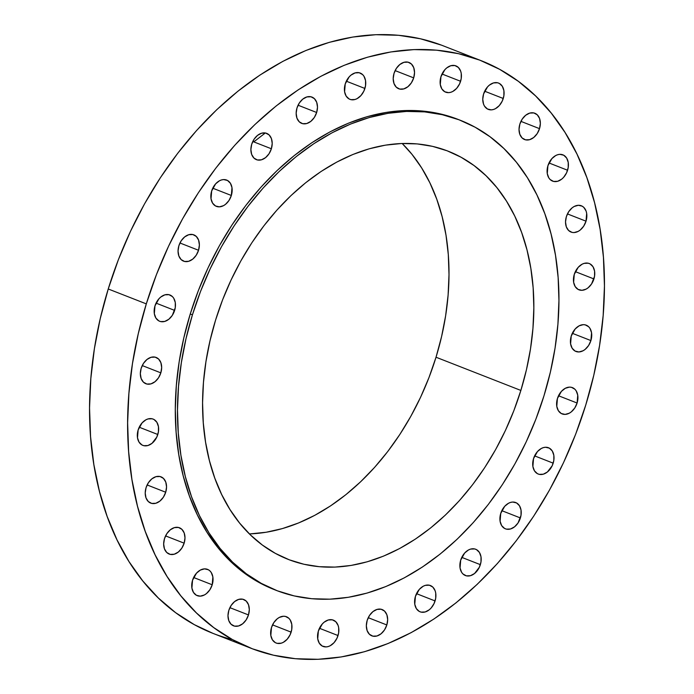 <?xml version="1.0" encoding="UTF-8"?>
<svg xmlns="http://www.w3.org/2000/svg" width="694" height="694" viewBox="0 0 694 694"><rect width="100%" height="100%" fill="white"/><g stroke="black" fill="none" stroke-linecap="round" stroke-linejoin="round"><path stroke-width="1.04" d="M519.858 124.122L519.025 129.44L519.815 134.298L522.105 137.95L525.549 139.841L529.626 139.685L533.712 137.499L537.182 133.621L539.516 128.65A14.114 10.037 -68.6 0 1 524.543 139.529A14.114 10.037 -68.6 0 1 519.858 124.122L519.858 124.122A14.114 10.037 -68.6 0 1 534.831 113.243A14.114 10.037 -68.6 0 1 539.516 128.65L540.357 123.324L539.568 118.474L537.277 114.822L533.825 112.931L529.748 113.087L525.662 115.273L522.192 119.142L519.858 124.122M520.934 121.372L539.516 128.65L520.934 121.372M567.579 170.247A14.114 10.037 -68.6 0 1 552.606 181.125A14.114 10.037 -68.6 0 1 547.913 165.719L547.271 173.578L548.841 177.916L550.16 179.546L553.604 181.438L557.681 181.281L561.767 179.095L563.623 177.334L566.582 172.823L568.195 167.575L568.221 162.387L566.651 158.05L563.728 155.222L559.893 154.346L557.811 154.684L555.729 155.534L551.877 158.622L547.913 165.719A14.114 10.037 -68.6 0 1 562.895 154.84A14.114 10.037 -68.6 0 1 567.579 170.247L548.989 162.969L567.579 170.247M586.022 221.186A14.114 10.037 -68.6 0 1 571.049 232.074A14.114 10.037 -68.6 0 1 566.365 216.667L565.523 221.985L566.313 226.843L568.603 230.495L572.056 232.386L574.051 232.568L578.215 231.371L580.219 230.044L583.689 226.166L586.022 221.186L586.664 213.336L586.074 211.011L583.775 207.359L582.171 206.17L578.336 205.285L574.172 206.482L572.168 207.81L568.698 211.687L566.365 216.667A14.114 10.037 -68.6 0 1 581.338 205.78A14.114 10.037 -68.6 0 1 586.022 221.186L567.44 213.917L586.022 221.186M593.925 278.936A14.114 10.037 -68.6 0 1 578.952 289.814A14.114 10.037 -68.6 0 1 574.268 274.408L573.626 282.267L575.196 286.596L578.119 289.424L581.954 290.309L586.118 289.112L588.122 287.784L591.6 283.907L594.55 276.264L594.576 271.076L593.006 266.739L590.074 263.911L588.243 263.217L584.166 263.373L582.084 264.223L578.223 267.311L574.268 274.408A14.114 10.037 -68.6 0 1 589.241 263.52A14.114 10.037 -68.6 0 1 593.925 278.936L575.343 271.658L593.925 278.936M590.906 340.572A14.114 10.037 -68.6 0 1 575.925 351.459A14.114 10.037 -68.6 0 1 571.24 336.052L570.598 343.903L572.168 348.241L575.092 351.069L578.926 351.953L583.09 350.756L585.094 349.429L588.573 345.551L590.906 340.572L591.548 332.721L589.978 328.383L588.659 326.744L585.216 324.853L583.212 324.671L579.056 325.868L575.196 328.956L571.24 336.052A14.114 10.037 -68.6 0 1 586.213 325.165A14.114 10.037 -68.6 0 1 590.906 340.572L572.316 333.302L590.906 340.572M577.096 403.023A14.114 10.037 -68.6 0 1 562.114 413.91A14.114 10.037 -68.6 0 1 557.429 398.503L556.788 406.354L558.358 410.692L561.281 413.52L565.116 414.405L569.28 413.208L571.283 411.88L574.762 408.003L577.096 403.023L577.738 395.172L576.167 390.835L574.849 389.195L571.405 387.304L569.401 387.122L565.246 388.319L561.385 391.407L557.429 398.503A14.114 10.037 -68.6 0 1 572.403 387.616A14.114 10.037 -68.6 0 1 577.096 403.023L558.505 395.754L577.096 403.023M553.187 463.158A14.114 10.037 -68.6 0 1 538.214 474.037A14.114 10.037 -68.6 0 1 533.53 458.63L532.888 466.489L534.458 470.827L537.382 473.646L539.221 474.349L543.298 474.193L547.384 472.007L552.198 465.735L553.812 460.486L553.838 455.299L552.268 450.961L549.336 448.133L545.501 447.257L543.428 447.595L541.346 448.445L537.486 451.534L533.53 458.63A14.114 10.037 -68.6 0 1 548.503 447.751A14.114 10.037 -68.6 0 1 553.187 463.158L534.606 455.88L553.187 463.158M520.396 517.95A14.114 10.037 -68.6 0 1 505.423 528.828A14.114 10.037 -68.6 0 1 500.738 513.421L500.096 521.281L501.667 525.618L504.59 528.438L506.429 529.14L510.506 528.984L514.592 526.798L518.071 522.92L521.021 515.278L521.038 510.09L519.476 505.753L516.544 502.924L512.71 502.048L510.628 502.387L508.546 503.237L504.694 506.325L500.738 513.421A14.114 10.037 -68.6 0 1 515.711 502.543A14.114 10.037 -68.6 0 1 520.396 517.95L501.814 510.671L520.396 517.95M480.361 564.656A14.114 10.037 -68.6 0 1 465.388 575.534A14.114 10.037 -68.6 0 1 460.703 560.127L460.053 567.987L461.623 572.324L462.941 573.955L466.394 575.846L470.463 575.69L474.557 573.504L479.363 567.232L480.977 561.984L481.003 556.796L479.433 552.459L476.509 549.639L474.67 548.937L470.593 549.093L468.511 549.943L464.659 553.031L460.703 560.127A14.114 10.037 -68.6 0 1 475.676 549.249A14.114 10.037 -68.6 0 1 480.361 564.656L461.779 557.377L480.361 564.656M435.077 600.935A14.114 10.037 -68.6 0 1 420.104 611.813A14.114 10.037 -68.6 0 1 415.42 596.406L414.778 604.266L416.348 608.603L419.271 611.423L421.111 612.125L425.188 611.969L429.274 609.783L431.121 608.031L434.08 603.511L435.702 598.263L435.719 593.075L435.129 590.759L432.839 587.107L429.386 585.216L425.309 585.372L423.227 586.222L419.376 589.31L415.42 596.406A14.114 10.037 -68.6 0 1 430.393 585.528A14.114 10.037 -68.6 0 1 435.077 600.935L416.495 593.656L435.077 600.935M367.169 620.445L366.337 625.762L367.126 630.62L369.416 634.273L372.86 636.155L376.937 635.999L381.023 633.822L384.502 629.944L386.827 624.964A14.114 10.037 -68.6 0 1 371.854 635.851A14.114 10.037 -68.6 0 1 367.169 620.445L367.169 620.445A14.114 10.037 -68.6 0 1 382.142 609.558A14.114 10.037 -68.6 0 1 386.827 624.964L387.668 619.647L386.879 614.789L384.589 611.136L381.136 609.245L377.068 609.41L372.973 611.588L369.503 615.465L367.169 620.445M368.245 617.695L386.827 624.964L368.245 617.695M338.03 635.548A14.114 10.037 -68.6 0 1 323.057 646.426A14.114 10.037 -68.6 0 1 318.373 631.019L317.731 638.879L319.301 643.217L322.224 646.045L326.059 646.921L328.141 646.582L330.223 645.732L334.074 642.644L337.032 638.133L338.655 632.876L338.672 627.688L338.082 625.372L335.792 621.72L332.339 619.829L328.262 619.985L324.176 622.171L322.328 623.932L318.373 631.019A14.114 10.037 -68.6 0 1 333.346 620.141A14.114 10.037 -68.6 0 1 338.03 635.548L319.448 628.278L338.03 635.548M291.133 632.147A14.114 10.037 -68.6 0 1 276.16 643.034A14.114 10.037 -68.6 0 1 271.467 627.619L270.825 635.478L272.395 639.816L275.327 642.644L277.158 643.338L281.235 643.182L283.317 642.332L287.177 639.243L290.135 634.732L291.749 629.475L291.775 624.288L290.205 619.959L288.886 618.319L285.442 616.428L283.447 616.246L279.283 617.443L277.279 618.77L273.8 622.648L271.467 627.619A14.114 10.037 -68.6 0 1 286.449 616.74A14.114 10.037 -68.6 0 1 291.133 632.147L272.542 624.878L291.133 632.147M228.82 610.408L227.979 615.734L228.768 620.592L231.059 624.236L234.511 626.127L238.589 625.971L242.674 623.785L246.144 619.916L248.478 614.936A14.114 10.037 -68.6 0 1 233.505 625.823A14.114 10.037 -68.6 0 1 228.82 610.408L228.82 610.408A14.114 10.037 -68.6 0 1 243.794 599.529A14.114 10.037 -68.6 0 1 248.478 614.936L249.311 609.618L248.53 604.76L246.231 601.108L242.787 599.217L238.71 599.373L234.624 601.559L231.154 605.437L228.82 610.408M229.896 607.666L248.478 614.936L229.896 607.666M212.217 584.773A14.114 10.037 -68.6 0 1 197.243 595.66A14.114 10.037 -68.6 0 1 192.55 580.253L191.908 588.104L193.479 592.442L196.402 595.27L200.245 596.155L204.4 594.958L206.404 593.63L209.883 589.753L212.217 584.773L212.858 576.922L211.288 572.585L209.97 570.945L208.365 569.757L204.522 568.872L200.366 570.069L196.506 573.157L192.55 580.253A14.114 10.037 -68.6 0 1 207.532 569.366A14.114 10.037 -68.6 0 1 212.217 584.773L193.626 577.503L212.217 584.773M164.495 538.657L163.663 543.975L164.443 548.833L166.742 552.485L170.186 554.376L174.263 554.211L178.349 552.034L181.819 548.156L184.153 543.176A14.114 10.037 -68.6 0 1 169.18 554.064A14.114 10.037 -68.6 0 1 164.495 538.657L164.495 538.657A14.114 10.037 -68.6 0 1 179.468 527.77A14.114 10.037 -68.6 0 1 184.153 543.176L184.994 537.859L184.205 533.001L181.915 529.357L178.462 527.466L174.385 527.622L170.299 529.808L166.829 533.677L164.495 538.657M165.571 535.907L184.153 543.176L165.571 535.907M146.052 487.709L145.211 493.035L146 497.884L148.29 501.536L151.743 503.428L155.82 503.271L159.906 501.085L163.376 497.208L165.71 492.237A14.114 10.037 -68.6 0 1 150.737 503.115A14.114 10.037 -68.6 0 1 146.052 487.709L146.052 487.709A14.114 10.037 -68.6 0 1 161.025 476.83A14.114 10.037 -68.6 0 1 165.71 492.237L166.543 486.91L165.762 482.061L163.463 478.409L160.019 476.518L155.942 476.674L151.856 478.86L148.386 482.729L146.052 487.709M147.128 484.959L165.71 492.237L147.128 484.959M157.807 434.496A14.114 10.037 -68.6 0 1 142.825 445.375A14.114 10.037 -68.6 0 1 138.141 429.968L137.499 437.827L139.069 442.165L141.992 444.984L143.832 445.687L147.909 445.531L151.995 443.345L156.809 437.073L158.423 431.824L158.449 426.637L156.879 422.299L153.947 419.471L152.116 418.777L148.039 418.933L145.957 419.783L142.097 422.872L138.141 429.968A14.114 10.037 -68.6 0 1 153.114 419.081A14.114 10.037 -68.6 0 1 157.807 434.496L139.216 427.218L157.807 434.496M141.168 368.323L140.335 373.65L141.125 378.499L143.415 382.151L146.859 384.042L150.936 383.886L155.022 381.7L158.501 377.831L160.835 372.852A14.114 10.037 -68.6 0 1 145.853 383.73A14.114 10.037 -68.6 0 1 141.168 368.323L141.168 368.323A14.114 10.037 -68.6 0 1 156.141 357.445A14.114 10.037 -68.6 0 1 160.835 372.852L161.667 367.525L160.878 362.676L158.588 359.024L155.144 357.132L151.066 357.289L146.981 359.475L143.502 363.352L141.168 368.323M142.244 365.573L160.835 372.852L142.244 365.573M174.636 310.4A14.114 10.037 -68.6 0 1 159.663 321.279A14.114 10.037 -68.6 0 1 154.979 305.872L154.337 313.731L155.907 318.069L158.831 320.888L160.67 321.591L164.747 321.435L168.833 319.249L172.312 315.38L175.261 307.728L175.287 302.541L173.717 298.203L172.398 296.572L168.946 294.681L164.877 294.837L160.782 297.023L158.935 298.776L154.979 305.872A14.114 10.037 -68.6 0 1 169.952 294.993A14.114 10.037 -68.6 0 1 174.636 310.4L156.055 303.122L174.636 310.4M178.879 245.745L178.046 251.063L178.835 255.921L181.125 259.573L184.569 261.464L188.647 261.3L192.732 259.122L196.211 255.245L198.545 250.274A14.114 10.037 -68.6 0 1 183.563 261.152A14.114 10.037 -68.6 0 1 178.879 245.745L178.879 245.745A14.114 10.037 -68.6 0 1 193.852 234.858A14.114 10.037 -68.6 0 1 198.545 250.274L199.378 244.947L198.588 240.089L196.298 236.446L192.854 234.555L188.777 234.711L184.691 236.897L181.212 240.766L178.879 245.745M179.954 242.995L198.545 250.274L179.954 242.995M231.336 195.474A14.114 10.037 -68.6 0 1 216.363 206.361A14.114 10.037 -68.6 0 1 211.67 190.954L211.028 198.814L212.598 203.142L215.522 205.971L219.365 206.855L223.52 205.658L225.524 204.331L229.003 200.453L231.336 195.474L231.978 187.623L230.408 183.285L227.485 180.457L223.642 179.581L221.568 179.92L219.486 180.77L215.626 183.858L211.67 190.954A14.114 10.037 -68.6 0 1 226.652 180.067A14.114 10.037 -68.6 0 1 231.336 195.474L212.746 188.204L231.336 195.474M251.714 144.248L250.881 149.566L251.662 154.424L253.961 158.076L257.405 159.967L261.482 159.802L265.568 157.625L269.038 153.747L271.371 148.768A14.114 10.037 -68.6 0 1 256.398 159.655A14.114 10.037 -68.6 0 1 251.714 144.248L251.714 144.248A14.114 10.037 -68.6 0 1 266.687 133.361A14.114 10.037 -68.6 0 1 271.371 148.768L272.213 143.45L271.423 138.592L269.133 134.94L265.681 133.057L261.603 133.213L257.517 135.391L254.047 139.268L251.714 144.248M252.79 141.498L271.371 148.768L252.79 141.498M296.989 107.969L296.156 113.287L296.945 118.145L299.235 121.797L302.679 123.688L306.757 123.523L310.843 121.346L314.321 117.468L316.655 112.489A14.114 10.037 -68.6 0 1 301.682 123.376A14.114 10.037 -68.6 0 1 296.989 107.969L296.989 107.969A14.114 10.037 -68.6 0 1 311.97 97.082A14.114 10.037 -68.6 0 1 316.655 112.489L317.488 107.171L316.698 102.313L314.408 98.661L310.964 96.778L306.887 96.934L302.801 99.112L299.322 102.99L296.989 107.969M298.064 105.219L316.655 112.489L298.064 105.219M364.905 88.459A14.114 10.037 -68.6 0 1 349.923 99.337A14.114 10.037 -68.6 0 1 345.239 83.931L344.597 91.79L346.167 96.128L349.091 98.947L350.93 99.65L355.007 99.494L357.089 98.643L360.941 95.555L363.908 91.044L365.521 85.787L365.547 80.599L363.977 76.262L362.658 74.631L359.214 72.74L355.137 72.896L351.051 75.082L349.195 76.843L345.239 83.931A14.114 10.037 -68.6 0 1 360.212 73.052A14.114 10.037 -68.6 0 1 364.905 88.459L346.315 81.189L364.905 88.459M394.036 73.347L393.203 78.674L393.992 83.532L396.283 87.175L399.727 89.066L403.804 88.91L407.89 86.724L411.369 82.855L413.702 77.875A14.114 10.037 -68.6 0 1 398.729 88.763A14.114 10.037 -68.6 0 1 394.036 73.347L394.036 73.347A14.114 10.037 -68.6 0 1 409.018 62.469A14.114 10.037 -68.6 0 1 413.702 77.875L414.535 72.558L413.745 67.7L411.455 64.048L408.011 62.156L403.934 62.321L399.848 64.499L396.369 68.376L394.036 73.347M395.112 70.606L413.702 77.875L395.112 70.606M503.254 98.487A14.114 10.037 -68.6 0 1 488.281 109.374A14.114 10.037 -68.6 0 1 483.597 93.959L482.755 99.285L483.545 104.143L484.525 106.156L487.448 108.984L491.283 109.86L493.365 109.522L495.447 108.672L499.298 105.583L502.256 101.072L503.87 95.815L503.896 90.628L502.326 86.299L499.402 83.471L497.563 82.768L493.486 82.924L489.4 85.11L487.552 86.871L483.597 93.959A14.114 10.037 -68.6 0 1 498.57 83.08A14.114 10.037 -68.6 0 1 503.254 98.487L484.672 91.218L503.254 98.487M460.599 81.276A14.114 10.037 -68.6 0 1 445.626 92.155A14.114 10.037 -68.6 0 1 440.942 76.748L440.3 84.607L441.87 88.945L444.793 91.773L448.628 92.649L450.71 92.311L452.792 91.461L456.643 88.372L459.601 83.861L461.224 78.604L461.241 73.417L460.651 71.1L458.361 67.448L454.908 65.557L450.831 65.713L446.745 67.899L444.897 69.66L440.942 76.748A14.114 10.037 -68.6 0 1 455.915 65.869A14.114 10.037 -68.6 0 1 460.599 81.276L442.017 74.006L460.599 81.276M192.429 314.842A252.425 179.425 -68.6 0 1 460.2 120.236A252.425 179.425 -68.6 0 1 543.992 395.762L535.889 419.15L526.173 441.922L514.939 463.861L502.291 484.759L488.342 504.408L473.247 522.617L457.138 539.221L440.17 554.046L422.507 566.963L404.324 577.842L385.795 586.569L367.091 593.075L348.405 597.291L329.91 599.182L311.779 598.722L294.187 595.912L277.314 590.785L261.317 583.394L246.353 573.808L232.559 562.114L220.067 548.425L209.007 532.888L199.473 515.633L191.57 496.835L185.367 476.665L180.926 455.342L178.289 433.047L177.482 409.998L178.514 386.428L181.368 362.563L186.018 338.62L192.429 314.842L200.531 291.454L210.247 268.682L221.481 246.743L234.138 225.845L248.079 206.196L263.173 187.987L279.292 171.383L296.251 156.558L313.914 143.641L332.096 132.762L350.626 124.026L369.329 117.52L388.015 113.304L406.519 111.422L424.65 111.881L442.234 114.692L459.107 119.81L475.104 127.21L490.077 136.796L503.87 148.49L516.353 162.17L527.423 177.716L536.948 194.971L544.851 213.769L551.053 233.93L555.495 255.262L558.132 277.557L558.939 300.597L557.915 324.167L555.061 348.041L550.403 371.984L543.992 395.762A252.425 179.425 -68.6 0 1 276.221 590.368A252.425 179.425 -68.6 0 1 192.429 314.842L190.251 313.992L192.429 314.842M460.2 120.236L458.023 119.385A252.425 179.425 111.4 0 0 190.251 313.992A252.425 179.425 111.4 0 0 274.043 589.51L276.221 590.368M249.389 533.912A219.209 155.812 111.4 0 0 436.023 357.228L520.864 390.436A219.209 155.812 -68.6 0 1 288.322 559.433A219.209 155.812 -68.6 0 1 215.556 320.168A219.209 155.812 -68.6 0 1 448.098 151.171A219.209 155.812 -68.6 0 1 520.864 390.436L436.023 357.228L428.987 377.545L420.547 397.324L410.787 416.374L399.796 434.522L387.694 451.586L374.578 467.4L360.585 481.81L345.855 494.692L330.518 505.909L314.729 515.356L298.637 522.938L282.397 528.585L266.166 532.246L250.1 533.886M146.304 303.877A315.527 224.275 -68.6 0 1 481.02 60.621A315.527 224.275 -68.6 0 1 585.762 405.018A315.527 224.275 -68.6 0 1 251.046 648.283A315.527 224.275 -68.6 0 1 146.304 303.877L108.238 288.982L146.304 303.877L156.436 274.642L168.581 246.17L182.626 218.749L198.441 192.628L215.869 168.069L234.746 145.306L254.88 124.556L276.091 106.017L298.168 89.873L320.897 76.279L344.059 65.357L367.43 57.229L390.791 51.955L413.919 49.595L436.578 50.176L458.561 53.69L479.658 60.092L499.654 69.331L518.366 81.319L535.603 95.937L551.218 113.044L565.046 132.467L576.957 154.042L586.838 177.534L594.585 202.743L600.136 229.402L603.433 257.274L604.448 286.075L603.164 315.536L599.599 345.378L593.778 375.298L585.762 405.018L575.638 434.262L563.493 462.725L549.448 490.155L533.634 516.267L516.206 540.826L497.329 563.597L477.194 584.348L455.984 602.878L433.906 619.022L411.178 632.624L388.015 643.538L364.636 651.675L341.274 656.94L318.156 659.3L295.488 658.719L273.505 655.214L252.416 648.812L232.421 639.564L213.709 627.584L196.463 612.967L180.856 595.86L167.028 576.428L155.118 554.862L145.237 531.361L137.481 506.16L131.929 479.493L128.633 451.629L127.627 422.828L128.911 393.359L132.476 363.526L138.297 333.597L146.304 303.877M481.02 60.621L442.954 45.717A315.527 224.275 111.4 0 0 108.238 288.982A315.527 224.275 111.4 0 0 212.98 633.379A315.527 224.275 111.4 0 0 232.49 639.608M441.584 45.188L420.495 38.786L398.512 35.281L375.844 34.7L352.726 37.06L329.364 42.325L305.985 50.462L282.822 61.376L260.094 74.978L238.016 91.122L216.806 109.652L196.671 130.403L177.794 153.174L160.366 177.733L144.552 203.845L130.507 231.276L118.362 259.738L108.238 288.982L100.222 318.702L94.401 348.622L90.836 378.464L89.552 407.925L90.567 436.726L93.864 464.598L99.415 491.257L107.162 516.466L117.043 539.958L128.954 561.533L142.782 580.956L158.397 598.063L175.634 612.681L194.346 624.669L213.041 633.405M402.182 143.485L412.019 154.38L421.622 167.879L429.898 182.86L436.76 199.187L442.147 216.702L446.008 235.223L448.298 254.585L449.001 274.598L448.107 295.063L445.626 315.796L441.584 336.581L436.023 357.228A219.209 155.812 111.4 0 0 402.182 143.485M215.556 320.168L209.996 340.815L205.953 361.609L203.472 382.333L202.579 402.806L203.281 422.811L205.571 442.173L209.432 460.703L214.819 478.209L221.681 494.536L229.957 509.517L239.56 523.016L250.404 534.901L262.384 545.059L275.388 553.387L289.277 559.806L303.929 564.257L319.205 566.686L334.95 567.093L351.008 565.454L367.239 561.793L383.478 556.146L399.571 548.555L415.368 539.108L430.696 527.9L445.435 515.017L459.428 500.6L472.536 484.785L484.646 467.721L495.629 449.582L505.388 430.523L513.829 410.744L520.864 390.436L526.434 369.789L530.476 348.995L532.949 328.271L533.842 307.798L533.139 287.784L530.849 268.431L526.998 249.901L521.61 232.395L514.748 216.068L506.473 201.087L496.861 187.588L486.017 175.703L474.037 165.545L461.042 157.217L447.144 150.798L432.492 146.347L417.224 143.91L401.479 143.511L385.413 145.15L369.182 148.811L352.942 154.458L336.85 162.049L321.062 171.487L305.724 182.704L290.986 195.587L277.001 210.004L263.885 225.819L251.775 242.883L240.792 261.022L231.033 280.081L222.592 299.851L215.556 320.168M458.075 119.403L440.057 113.842L422.473 111.031L404.342 110.572L385.847 112.454L367.152 116.67L348.457 123.176L329.919 131.912L311.736 142.791L294.083 155.708L277.114 170.533L261.005 187.137L245.902 205.346L231.961 224.995L219.313 245.884L208.07 267.832L198.354 290.604L190.251 313.992L183.841 337.77L179.191 361.713L176.337 385.578L175.304 409.148L176.12 432.189L178.757 454.483L183.199 475.815L189.401 495.976L197.304 514.774L206.829 532.029L217.89 547.575L230.382 561.264L244.175 572.958L259.14 582.544L274.095 589.536M265.316 132.979L253.77 141.888M251.046 648.283L212.98 633.379"/></g></svg>
